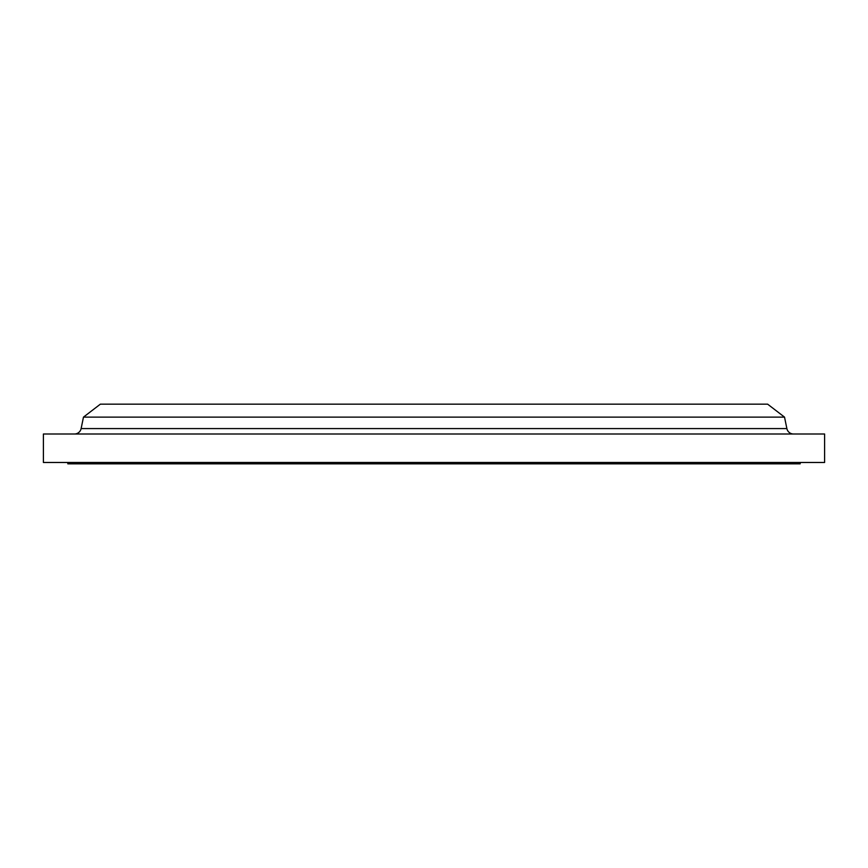 <?xml version="1.0" encoding="UTF-8"?>
<svg xmlns="http://www.w3.org/2000/svg" width="868" height="868" viewBox="0 0 868 868"><rect width="100%" height="100%" fill="white"/><g stroke="black" fill="none" stroke-linecap="round" stroke-linejoin="round"><path stroke-width="1.3" d="M793.515 434A6.781 6.781 0 0 1 786.875 428.575L784.531 417.128L83.469 417.128L81.125 428.575L786.875 428.575M74.485 434A6.781 6.781 0 0 0 81.125 428.575M67.812 462.481L67.812 463.837L800.188 463.837L800.188 462.481M784.531 417.128L767.637 404.162L100.362 404.162L83.469 417.128M824.6 434L43.4 434L43.4 462.481L824.6 462.481L824.6 434"/></g></svg>
